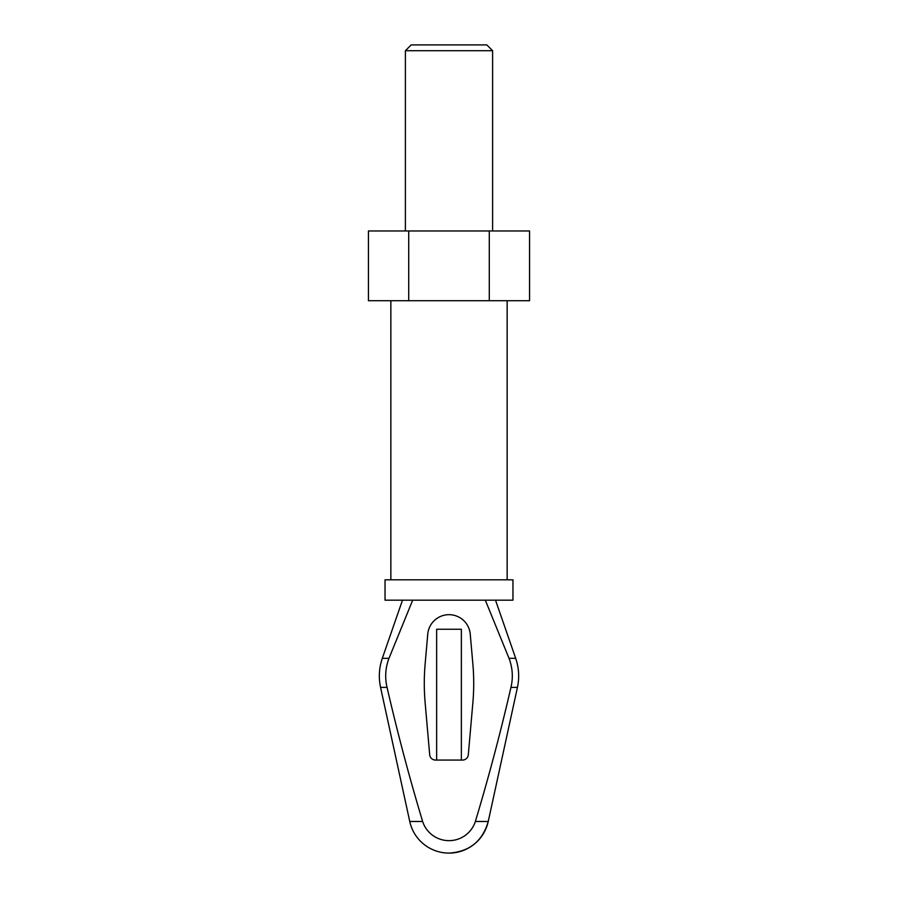 <?xml version="1.0" encoding="UTF-8"?>
<svg xmlns="http://www.w3.org/2000/svg" width="898" height="898" viewBox="0 0 898 898"><rect width="100%" height="100%" fill="white"/><g stroke="black" fill="none" stroke-linecap="round" stroke-linejoin="round"><path stroke-width="1.35" d="M412.687 600.178L388.98 658.313C385.388 667.809 384.748 677.496 387.049 687.385C397.432 732.487 409.297 777.185 422.632 821.479A27.715 27.715 0 0 0 475.368 821.479C488.703 777.185 500.568 732.487 510.951 687.385L509.963 691.505M405.391 50.715L411.205 44.9L486.795 44.9L492.609 50.715L405.391 50.715L405.391 230.966M489.287 300.729L368.438 300.729L368.438 230.966L529.562 230.966L529.562 300.729L489.287 300.729L489.287 230.966M390.855 300.729L390.855 579.827M385.04 579.827L512.96 579.827L512.96 600.178L385.04 600.178L385.04 579.827M461.359 760.067L461.359 629.251L436.641 629.251L436.641 760.067M472.876 664.138L470.249 634.179A21.328 21.328 0 0 0 427.751 634.179L425.124 664.138A220.706 220.706 0 0 0 425.124 702.606L429.693 754.758A5.815 5.815 0 0 0 435.485 760.067L462.515 760.067A5.815 5.815 0 0 0 468.307 754.758L472.876 702.606A220.706 220.706 0 0 0 472.876 664.138M422.632 821.479L409.757 821.479A40.163 40.163 0 0 0 449 853.1C469.474 851.742 482.563 841.202 488.243 821.479L517.439 687.385L510.951 687.385C513.263 677.507 512.612 667.82 509.02 658.313L485.313 600.178M408.713 300.729L408.713 230.966M409.757 821.479L380.561 687.385L387.049 687.385M475.368 821.479L488.243 821.479A40.163 40.163 0 0 1 449 853.1M509.02 658.313L515.688 658.313C518.943 667.854 519.527 677.541 517.439 687.385M402.484 600.178L382.312 658.313L388.98 658.313M507.146 300.729L507.146 579.827M495.516 600.178L515.688 658.313M382.312 658.313C379.057 667.854 378.473 677.541 380.561 687.385M492.609 50.715L492.609 230.966"/></g></svg>

